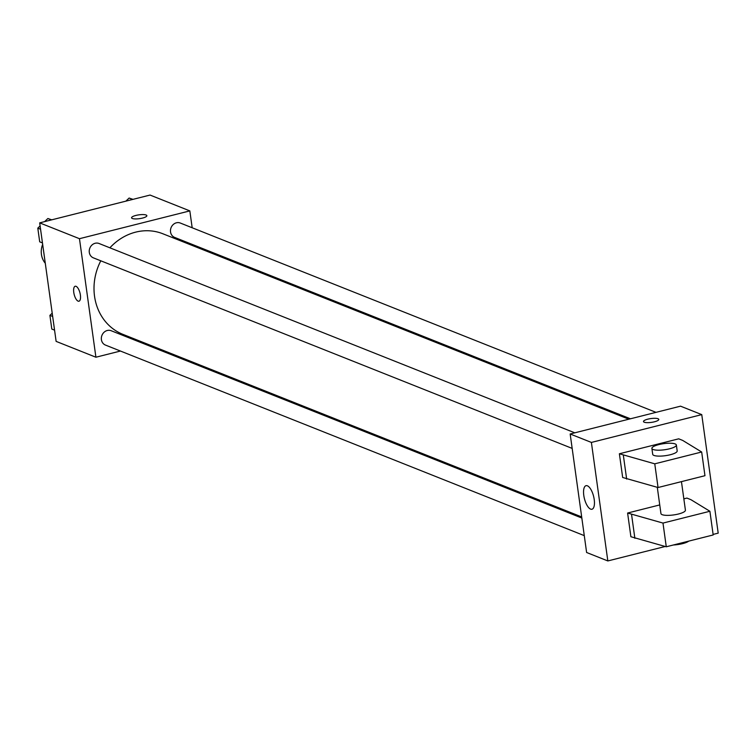 <?xml version="1.0" encoding="UTF-8"?>
<svg xmlns="http://www.w3.org/2000/svg" width="756" height="756" viewBox="0 0 756 756"><rect width="100%" height="100%" fill="white"/><g stroke="black" fill="none" stroke-linecap="round" stroke-linejoin="round"><path stroke-width="1.13" d="M42.657 244.349A18.531 16.434 111.7 0 0 45.284 263.258M120.431 351.039L95.908 357.219L56.124 341.381L39.681 222.869L150.047 195.057L189.832 210.896L192.175 227.764M95.908 357.219L79.465 238.698L39.681 222.869M76.054 286.326A7.721 3.005 75.9 0 1 80.221 294.027A7.721 3.005 75.9 0 1 78.964 301.219A7.721 3.005 75.9 0 1 74.164 294.471A7.721 3.005 75.9 0 1 75.194 286.25A7.721 3.005 75.9 0 1 76.054 286.326M628.822 419.202L162.88 233.774A54.12 47.987 111.7 0 0 135.664 232.139A54.12 47.987 111.7 0 0 109.885 247.807M100.794 260.811A54.12 47.987 111.7 0 0 122.859 334.332L581.676 516.924M147.618 344.188L146.012 344.594M194.613 245.35L194.764 246.465M79.465 238.698L189.832 210.896M581.837 518.04L111.16 330.722A7.721 6.851 111.7 0 0 107.276 330.495A7.721 6.851 111.7 0 0 101.398 337.488A7.721 6.851 111.7 0 0 105.453 345.076L584.275 535.626M574.787 432.819L99.055 243.498A7.721 6.851 111.7 0 0 95.18 243.262A7.721 6.851 111.7 0 0 89.293 250.255A7.721 6.851 111.7 0 0 93.347 257.843L572.169 448.402M630.438 418.796L174.579 237.384A7.721 6.851 -68.3 0 1 171.073 227.669A7.721 6.851 -68.3 0 1 180.287 223.029L656.01 412.351M142.534 218.068A7.721 1.928 172.1 0 1 131.563 217.813A7.721 1.928 172.1 0 1 138.953 214.846A7.721 1.928 172.1 0 1 146.862 215.687A7.721 1.928 172.1 0 1 142.534 218.068M131.563 217.813A7.721 1.928 172.1 0 1 138.953 214.846A7.721 1.928 172.1 0 1 146.862 215.687M78.974 301.219A7.721 3.005 75.9 0 1 74.173 294.471A7.721 3.005 75.9 0 1 75.194 286.25M665.195 546.493L607.833 560.943L586.618 552.494L570.166 433.982L680.532 406.17L701.757 414.619L718.2 533.131L713.106 534.416M587.384 485.806A12.143 4.725 75.9 0 1 593.951 497.93A12.143 4.725 75.9 0 1 591.967 509.242A12.143 4.725 75.9 0 1 584.416 498.62A12.143 4.725 75.9 0 1 586.032 485.683A12.143 4.725 75.9 0 1 587.384 485.806M607.833 560.943L591.39 442.43L570.166 433.982M644.244 422.217A7.721 1.928 172.1 0 1 643.488 421.536A7.721 1.928 172.1 0 1 650.878 418.569A7.721 1.928 172.1 0 1 658.788 419.419A7.721 1.928 172.1 0 1 652.967 422.122A7.721 1.928 172.1 0 1 644.244 422.217M591.39 442.43L701.757 414.619M658.788 419.419A7.721 1.928 -7.9 0 0 650.878 418.578A7.721 1.928 -7.9 0 0 643.488 421.536M701.672 452.003L704.961 475.704L658.051 487.525L622.67 477.48L619.381 453.77L678.699 438.83L682.677 440.408L701.672 452.003L654.762 463.825L619.381 453.77M627.603 513.031L662.984 523.076L709.893 511.264L713.182 534.965L666.272 546.777L630.891 536.732L627.603 513.031L659.733 504.932M683.84 498.856L686.92 498.081L690.899 499.669L709.893 511.264M657.295 487.318L660.942 513.589A12.351 3.081 -7.9 0 0 673.596 514.94A12.351 3.081 -7.9 0 0 685.418 510.196L681.449 481.629M676.365 445.01L677.187 450.935A12.351 3.081 172.1 0 1 667.879 455.273A12.351 3.081 172.1 0 1 653.921 455.414A12.351 3.081 172.1 0 1 652.712 454.328L651.889 448.402A12.351 3.081 172.1 0 1 663.711 443.659A12.351 3.081 172.1 0 1 676.365 445.01A12.351 3.081 172.1 0 1 667.057 449.347A12.351 3.081 172.1 0 1 653.099 449.489A12.351 3.081 172.1 0 1 651.889 448.402M673.464 544.972A12.351 3.081 -7.9 0 0 688.763 541.116M634.87 538.319L631.581 514.619M666.272 546.777L662.984 523.076M658.051 487.525L654.762 463.825M626.648 479.058L623.36 455.358M125.865 201.153L129.115 198.044L132.98 199.357M132.631 199.442L129.115 198.044M42.459 242.922L39.699 241.826L37.8 228.142L40.106 225.94M44.632 221.612L47.883 218.512L51.748 219.826M40.559 229.238L37.8 228.142M51.399 219.911L47.883 218.512M54.564 330.155L51.805 329.049L49.905 315.365L52.211 313.164M52.665 316.462L49.905 315.365"/></g></svg>
